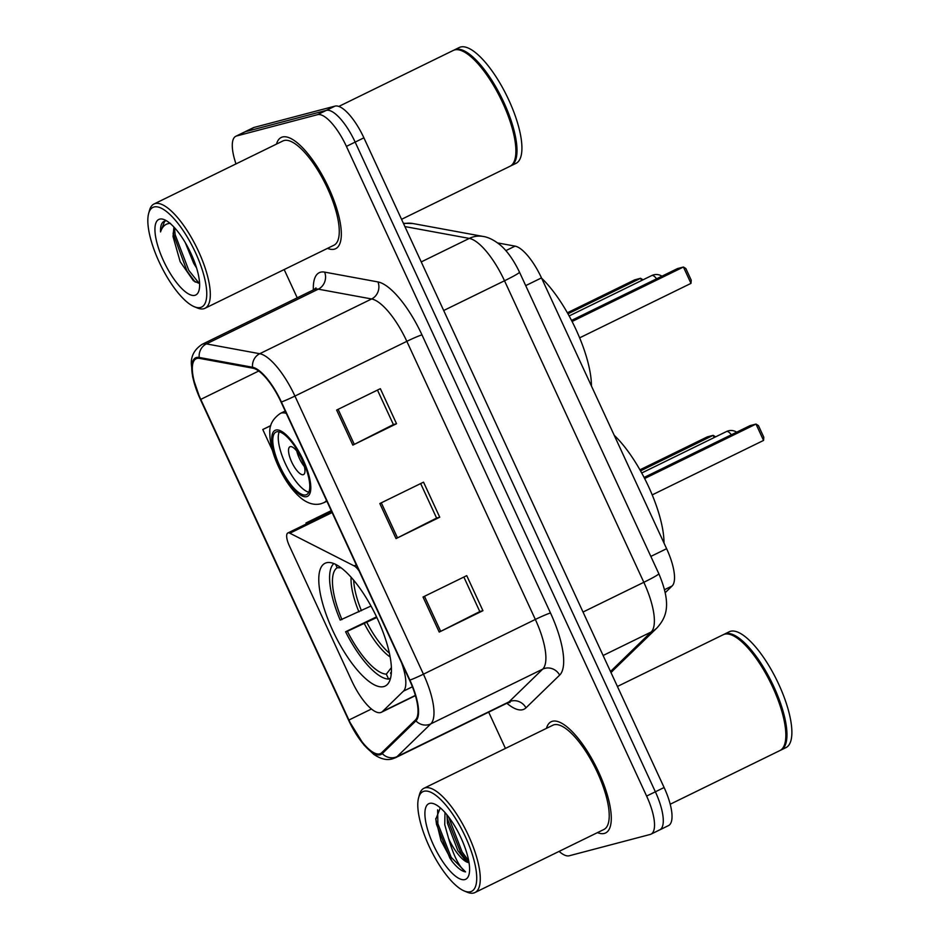 <?xml version="1.0" encoding="UTF-8"?>
<svg xmlns="http://www.w3.org/2000/svg" width="940" height="940" viewBox="0 0 940 940"><rect width="100%" height="100%" fill="white"/><g stroke="black" fill="none" stroke-linecap="round" stroke-linejoin="round"><path stroke-width="1.41" d="M359.127 571.015A12.902 4.289 -116.1 0 0 354.157 565.904L289.873 533.215A12.902 4.289 -116.1 0 0 287.84 532.992A12.902 4.289 -116.1 0 0 289.297 545.694L351.748 680.842A38.693 12.854 -116.1 0 0 380.594 712.567A38.693 12.854 -116.1 0 0 381.393 712.273A38.693 12.854 -116.1 0 0 382.545 711.462L403.424 691.17A38.693 12.854 -116.1 0 0 401.756 663.276M383.72 686.6A68.362 22.701 -116.1 0 0 385.142 686.082A68.362 22.701 -116.1 0 0 376.482 616.734A68.362 22.701 -116.1 0 0 326.486 562.743A68.362 22.701 -116.1 0 0 325.076 563.272A68.362 22.701 -116.1 0 0 333.724 632.608A68.362 22.701 -116.1 0 0 383.72 686.6M497.565 242.908L515.085 246.127A38.693 12.854 63.9 0 1 541.487 277.899L666.613 548.702A38.693 12.854 63.9 0 1 672.112 585.984L665.238 592.658M658.917 830.184A38.693 12.854 -116.1 0 0 659.716 829.891L668.457 825.614A38.693 12.854 -116.1 0 0 664.11 787.52L363.897 137.828A38.693 12.854 -116.1 0 0 335.063 106.103L254.117 127.417A38.693 12.854 -116.1 0 0 253.318 127.711L244.576 131.988A38.693 12.854 -116.1 0 1 245.375 131.694A38.693 12.854 -116.1 0 0 244.576 131.988L235.834 136.265A38.693 12.854 -116.1 0 0 235.987 163.901M659.716 829.891A38.693 12.854 -116.1 0 0 655.368 791.797L355.156 142.105A38.693 12.854 -116.1 0 0 326.321 110.38L245.375 131.694L326.321 110.38A38.693 12.854 -116.1 0 1 355.156 142.105L655.368 791.797A38.693 12.854 -116.1 0 1 659.716 829.891L650.974 834.168A38.693 12.854 -116.1 0 0 646.614 796.074L346.413 146.382A38.693 12.854 -116.1 0 0 317.579 114.657L236.633 135.971A38.693 12.854 -116.1 0 0 235.834 136.265M604.303 833.439A61.911 20.562 -116.1 0 0 605.583 832.957A61.911 20.562 -116.1 0 0 597.746 770.154A61.911 20.562 -116.1 0 0 552.473 721.25A61.911 20.562 -116.1 0 0 551.181 721.732A61.911 20.562 -116.1 0 0 546.457 728.347A61.911 20.562 -116.1 0 1 551.181 721.732A61.911 20.562 -116.1 0 1 552.473 721.25A61.911 20.562 -116.1 0 1 597.746 770.154A61.911 20.562 -116.1 0 1 605.583 832.957A61.911 20.562 -116.1 0 1 604.303 833.439A61.911 20.562 -116.1 0 1 597.464 832.629A61.911 20.562 -116.1 0 0 604.303 833.439M334.335 249.171A61.911 20.562 -116.1 0 0 335.627 248.701A61.911 20.562 -116.1 0 0 327.79 185.897A61.911 20.562 -116.1 0 0 282.505 136.993A61.911 20.562 -116.1 0 0 281.225 137.475A61.911 20.562 -116.1 0 0 276.489 144.09A61.911 20.562 -116.1 0 1 281.225 137.475A61.911 20.562 -116.1 0 1 282.505 136.993A61.911 20.562 -116.1 0 1 327.79 185.897A61.911 20.562 -116.1 0 1 335.627 248.701A61.911 20.562 -116.1 0 1 334.335 249.171A61.911 20.562 -116.1 0 1 327.496 248.371A61.911 20.562 -116.1 0 0 334.335 249.171M379.69 753.868A41.278 13.712 63.9 0 1 348.916 720.028L200.761 399.382A41.278 13.712 63.9 0 1 196.119 358.763A41.278 13.712 63.9 0 1 199.574 358.387L252.907 368.198A41.278 13.712 63.9 0 1 281.072 402.085L409.582 680.196A41.278 13.712 63.9 0 1 415.445 719.958L381.769 752.682A41.278 13.712 63.9 0 1 380.536 753.551A41.278 13.712 63.9 0 1 379.69 753.868M380.113 754.797A42.3 14.053 -116.1 0 0 382.251 753.586L415.927 720.863A42.3 14.053 -116.1 0 0 409.911 680.114L281.401 401.991A42.3 14.053 -116.1 0 0 252.543 367.258L199.209 357.459A42.3 14.053 -116.1 0 0 200.42 399.477L348.576 720.122A42.3 14.053 -116.1 0 0 380.113 754.797M284.174 269.557L297.228 297.816M488.683 712.144L505.438 748.416M559.1 851.393A38.693 12.854 -116.1 0 0 569.229 855.776L650.175 834.462A38.693 12.854 -116.1 0 0 650.974 834.168M423.024 597.018L466.734 575.644L482.937 610.695L439.227 632.08L423.024 597.018M336.637 410.052L380.348 388.678L396.539 423.728L352.829 445.113L336.637 410.052M379.831 503.535L423.541 482.161L439.744 517.212L396.022 538.596L379.831 503.535M270.791 425.585L262.777 429.51L272.436 450.413M331.232 510.643L305.97 522.993L306.405 523.921M439.744 517.212L436.595 518.046M420.662 483.571L436.606 518.081L397.491 537.868A10.316 0.646 155.2 0 1 396.022 538.596M396.539 423.728L393.39 424.563L354.298 444.385A10.316 0.646 155.2 0 1 352.829 445.113M482.937 610.695L479.788 611.529M463.855 577.043L479.799 611.564L440.684 631.351A10.316 0.646 155.2 0 1 439.227 632.08M305.97 522.993L331.362 510.937M262.777 429.51L270.755 425.726M377.469 390.088L393.413 424.61M424.034 791.245A55.46 18.424 -116.1 0 0 418.617 797.707A55.46 18.424 -116.1 0 0 430.696 849.584A55.46 18.424 -116.1 0 0 464.231 890.967A55.46 18.424 -116.1 0 0 470.47 891.731A55.46 18.424 -116.1 0 0 465.37 836.706A55.46 18.424 -116.1 0 0 424.034 791.245M464.231 890.967L467.204 892.201A58.033 19.282 -116.1 0 0 473.737 893A58.033 19.282 -116.1 0 0 474.935 892.553A58.033 19.282 -116.1 0 0 467.591 833.674A58.033 19.282 -116.1 0 0 425.139 787.837A58.033 19.282 -116.1 0 0 423.928 788.284A58.033 19.282 -116.1 0 0 419.463 794.606L418.617 797.707M474.935 892.553L603.891 829.48A58.033 19.282 -116.1 0 0 596.536 770.612A58.033 19.282 -116.1 0 0 554.095 724.764A58.033 19.282 -116.1 0 0 552.885 725.21L423.928 788.284M670.197 804.229L779.93 750.555A64.484 21.42 -116.1 0 0 784.888 743.528A64.484 21.42 -116.1 0 0 770.835 683.216A64.484 21.42 -116.1 0 0 731.849 635.087A64.484 21.42 -116.1 0 0 724.599 634.195A64.484 21.42 -116.1 0 0 723.26 634.7L617.416 686.47M780.47 750.261A64.484 21.42 -116.1 0 0 781.023 750.026A64.484 21.42 -116.1 0 0 772.856 684.602A64.484 21.42 -116.1 0 0 725.692 633.666A64.484 21.42 -116.1 0 0 724.352 634.159A64.484 21.42 -116.1 0 0 723.823 634.453M781.023 750.026L785.946 747.617A64.484 21.42 -116.1 0 0 777.78 682.205A64.484 21.42 -116.1 0 0 730.615 631.257A64.484 21.42 -116.1 0 0 729.275 631.75L724.352 634.159M440.296 807.836L435.796 819.269L440.989 840.56L452.211 861.569C457.369 867.914 461.822 871.357 465.57 871.885C459.272 867.044 453.632 855.964 448.65 838.656A29.152 9.682 -116.1 0 0 469.013 862.661M448.65 838.656L444.738 824.662L444.996 812.513M468.99 862.497L465.723 860.57L457.851 850.63L447.464 823.323L446.982 814.851M464.853 879.582A42.053 13.971 -116.1 0 0 468.966 874.682A42.053 13.971 -116.1 0 0 459.801 835.343A42.053 13.971 -116.1 0 0 434.374 803.97A42.053 13.971 -116.1 0 0 429.639 803.383A42.053 13.971 -116.1 0 0 433.505 845.107A42.053 13.971 -116.1 0 0 464.853 879.582M784.888 743.528L785.1 742.753A63.838 21.209 -116.1 0 0 771.188 683.039A63.838 21.209 -116.1 0 0 732.601 635.405L731.849 635.087M465.57 871.885L451.188 857.315L437.876 823.687L437.64 809.845M468.707 860.875L462.116 851.981L448.556 816.86M452.211 861.569L449.825 857.985L436.512 824.357L435.772 818.517M467.756 861.992L460.753 852.639L447.44 819.01L446.923 815.638M390.523 678.139L388.608 679.091A64.484 21.42 -116.1 0 1 345.579 631.762L376.541 616.852M664.016 543.073A75.447 25.063 -116.1 0 0 614.22 435.302M333.876 563.565A64.484 21.42 -116.1 0 0 340.174 620.083L371.006 606.03M335.58 564.317L337.154 567.748A59.067 19.622 -116.1 0 0 341.96 619.613M391.181 674.427L390.535 673.04A59.067 19.622 -116.1 0 0 391.346 672.417M341.103 567.795L337.154 567.748M391.369 671.971L390.535 673.04M345.579 631.762L347.353 631.292A59.067 19.622 -116.1 0 0 386.316 674.156L388.608 679.091M376.846 617.498L347.353 631.292M386.316 674.156L391.369 667.647M714.177 437.558L713.166 435.349L707.256 436.9L639.928 469.836M715.587 436.841L713.166 435.349L640.528 470.881M763.55 440.425L763.809 437.241L758.416 425.562L755.995 424.069L763.55 440.425L652.195 494.898M644.629 478.531L755.995 424.069L750.085 425.62L644.088 477.473M154.066 206.976A55.46 18.424 -116.1 0 0 148.649 213.451A55.46 18.424 -116.1 0 0 160.74 265.315A55.46 18.424 -116.1 0 0 194.263 306.71A55.46 18.424 -116.1 0 0 200.502 307.474A55.46 18.424 -116.1 0 0 195.414 252.449A55.46 18.424 -116.1 0 0 154.066 206.976M194.263 306.71L197.236 307.932A58.033 19.282 -116.1 0 0 203.768 308.743A58.033 19.282 -116.1 0 0 204.967 308.296A58.033 19.282 -116.1 0 0 197.623 249.417A58.033 19.282 -116.1 0 0 155.171 203.569A58.033 19.282 -116.1 0 0 153.972 204.015A58.033 19.282 -116.1 0 0 149.507 210.349L148.649 213.451M204.967 308.296L333.923 245.222A58.033 19.282 -116.1 0 0 326.579 186.343A58.033 19.282 -116.1 0 0 284.127 140.507A58.033 19.282 -116.1 0 0 282.916 140.953L153.972 204.015M401.556 219.314L509.962 166.298A64.484 21.42 -116.1 0 0 514.932 159.271A64.484 21.42 -116.1 0 0 500.867 98.959A64.484 21.42 -116.1 0 0 461.893 50.831A64.484 21.42 -116.1 0 0 454.631 49.938A64.484 21.42 -116.1 0 0 453.291 50.431L338.846 106.42M510.502 166.004A64.484 21.42 -116.1 0 0 511.055 165.757A64.484 21.42 -116.1 0 0 502.9 100.345A64.484 21.42 -116.1 0 0 455.724 49.409A64.484 21.42 -116.1 0 0 454.384 49.902A64.484 21.42 -116.1 0 0 453.856 50.196M511.055 165.757L515.978 163.36A64.484 21.42 -116.1 0 0 507.812 97.936A64.484 21.42 -116.1 0 0 460.647 47A64.484 21.42 -116.1 0 0 459.308 47.494L454.384 49.902M196.53 267.853L193.758 263.494L185.215 242.508M173.935 227.057L173.019 236.469L174.476 227.645M165.522 220.971L163.995 221.393M194.886 295.325A42.053 13.971 -116.1 0 0 198.998 290.425A42.053 13.971 -116.1 0 0 189.833 251.086A42.053 13.971 -116.1 0 0 164.406 219.713A42.053 13.971 -116.1 0 0 159.683 219.126A42.053 13.971 -116.1 0 0 163.537 260.85A42.053 13.971 -116.1 0 0 194.886 295.325M164.782 221.112C161.704 222.028 160.293 225.635 160.54 231.922C162.373 226.317 165.699 223.45 170.504 223.332M173.019 236.469L180.151 261.649L193.405 280.755L198.81 283.257M514.932 159.271L515.144 158.496A63.838 21.209 -116.1 0 0 501.231 98.782A63.838 21.209 -116.1 0 0 462.633 51.136L461.893 50.831M160.54 231.922L164.7 221.135M199.057 283.234L188.764 270.297L175.157 234.718L174.417 227.774M195.226 282.106L187.037 271.143L173.078 233.249M305.864 494.898A34.827 11.562 -116.1 0 0 306.581 494.628A34.827 11.562 -116.1 0 0 302.175 459.308A34.827 11.562 -116.1 0 0 276.701 431.801A34.827 11.562 -116.1 0 0 275.984 432.071A34.827 11.562 -116.1 0 0 280.39 467.392A34.827 11.562 -116.1 0 0 305.864 494.898M591.448 386.023A75.447 25.063 -116.1 0 0 541.652 278.252M279.25 431.836A34.827 11.562 -116.1 0 0 286.359 465.758A34.827 11.562 -116.1 0 0 308.778 492.196M641.62 280.508L640.598 278.299L634.688 279.85L567.372 312.785M643.03 279.815L640.598 278.299L567.96 313.831M690.982 283.375L691.241 280.191L685.848 268.511L683.427 267.019L690.982 283.375L579.628 337.848M572.061 321.492L683.427 267.019L677.517 268.57L571.52 320.423M303.221 474.7A15.475 5.146 -116.1 0 0 303.549 474.582A15.475 5.146 -116.1 0 0 301.587 458.885A15.475 5.146 -116.1 0 0 290.272 446.653A15.475 5.146 -116.1 0 0 289.943 446.77A15.475 5.146 -116.1 0 0 291.905 462.468A15.475 5.146 -116.1 0 0 303.221 474.7M296.758 451.012A15.475 5.146 -116.1 0 0 304.384 466.593M382.545 711.462L415.351 695.412M664.557 589.674L672.112 585.984M650.832 556.421L666.613 548.702M525.707 285.619L541.487 277.899M505.849 250.639L515.085 246.127M403.424 691.17L412.39 686.788M354.157 565.904L356.284 564.858M289.873 533.215L332.114 512.559M403.636 223.814A25.791 23.629 -79.6 0 1 412.86 223.52L483.137 236.445C488.107 237.162 493.5 239.77 499.305 244.259C504.404 248.207 512.112 256.749 519.491 272.165A25.791 1.61 155.2 0 1 504.51 280.766L443.692 310.517M664.11 787.52L646.614 796.074M254.117 127.417L236.633 135.971M335.063 106.103L317.579 114.657M363.897 137.828L346.413 146.382M610.495 671.513L651.161 631.997L603.104 655.497M519.491 272.165L658.823 573.694C672.218 605.372 665.966 617.709 657.048 627.861A25.791 24.193 -134.2 0 1 651.161 631.997A51.594 17.131 -116.1 0 0 643.83 582.295L583.023 612.034M658.823 573.694A25.791 1.61 155.2 0 1 643.83 582.295L504.51 280.766A51.594 17.131 -116.1 0 0 469.307 238.408L421.238 261.919M483.137 236.445A25.791 23.629 -79.6 0 0 469.307 238.408L404.905 226.575M612.657 670.984A25.791 24.193 -134.2 0 1 610.953 672.488L657.048 627.861M348.916 720.028L371.429 709.019M313.361 289.931A64.484 21.42 63.9 0 1 320.575 272.201A64.484 21.42 63.9 0 1 324.641 272.118L377.974 281.93A64.484 21.42 63.9 0 1 421.978 334.875L550.488 612.986A64.484 21.42 63.9 0 1 559.653 675.12L525.977 707.843A64.484 21.42 63.9 0 1 506.848 703.261M199.209 357.459A12.902 11.809 -79.6 0 1 206.4 343.899L318.308 289.168A51.594 17.131 -116.1 0 0 315.053 289.226A51.594 17.131 -116.1 0 0 313.972 289.626L315.981 287.899M281.401 401.991A12.902 0.811 -24.8 0 0 294.937 396.069L423.435 674.18A51.594 17.131 63.9 0 1 430.779 723.882L397.091 756.606A51.594 17.131 63.9 0 1 395.564 757.687L507.471 702.956A51.594 17.131 -116.1 0 0 508.998 701.875L542.674 669.151A51.594 17.131 -116.1 0 0 535.342 619.448L406.832 341.338A51.594 17.131 -116.1 0 0 371.629 298.967L318.308 289.168A12.902 11.809 100.4 0 0 324.641 272.118M382.251 753.586A12.902 12.091 -134.2 0 0 397.091 756.606L508.998 701.875A12.902 12.091 45.8 0 1 525.977 707.843M550.488 612.986A12.902 0.811 155.2 0 0 535.342 619.448L423.435 674.18A12.902 0.811 155.2 0 1 409.911 680.114M252.543 367.258A12.902 11.809 -79.6 0 1 259.734 353.71A51.594 17.131 63.9 0 1 294.937 396.069L406.832 341.338A12.902 0.811 155.2 0 1 421.978 334.875M559.653 675.12A12.902 12.091 45.8 0 0 542.674 669.151L430.779 723.882A12.902 12.091 -134.2 0 1 415.927 720.863M200.42 399.477A12.902 0.811 155.2 0 1 200.385 399.441L192.665 376.952L191.314 363.733C191.067 355.743 194.65 349.292 202.076 344.357A51.594 17.131 63.9 0 1 206.4 343.899L259.734 353.71L371.629 298.967A12.902 11.809 100.4 0 0 377.974 281.93M348.54 720.04A12.902 0.811 -24.8 0 0 348.54 720.087L200.385 399.441A12.902 0.811 155.2 0 1 200.385 399.394M348.54 720.087A12.902 0.811 -24.8 0 0 348.576 720.122L364.05 745.091L373.732 754.327C380.594 759.027 386.822 760.542 392.38 758.874L395.564 757.687M200.761 399.382L258.747 371.018M381.299 502.818L397.491 537.868M424.492 596.301L440.684 631.351M338.106 409.335L354.298 444.385M351.125 577.219A51.16 16.991 -116.1 0 0 358.927 611.893M353.698 580.203A50.56 16.791 -116.1 0 0 361.442 610.718M364.332 623.584A51.16 16.991 -116.1 0 0 390.123 656.942M366.835 622.398A50.56 16.791 -116.1 0 0 389.348 653.089M726.303 431.66A10.316 3.431 63.9 0 1 726.502 431.531A10.316 3.431 63.9 0 1 726.714 431.46A10.316 3.431 63.9 0 1 731.367 434.774M275.89 430.05A36.754 12.208 -116.1 0 0 279.262 466.51A36.754 12.208 -116.1 0 0 306.675 496.649A36.754 12.208 -116.1 0 0 303.291 460.189A36.754 12.208 -116.1 0 0 275.89 430.05M285.208 411.038L280.39 413.4A49.655 16.497 63.9 0 1 281.424 413.012A49.655 16.497 63.9 0 1 286.312 413.436M326.486 500.362A49.655 16.497 63.9 0 1 324.03 502.606L326.873 501.22M651.549 275.679A10.316 3.431 63.9 0 1 651.749 275.549A10.316 3.431 63.9 0 1 651.961 275.479A10.316 3.431 63.9 0 1 656.614 278.804M381.393 712.273L415.41 695.635M287.84 532.992L331.656 511.56M403.401 223.297L412.86 223.52M202.076 344.357L313.972 289.626M510.068 702.427L507.471 702.956M736.69 432.177A10.316 10.316 0 0 0 726.502 431.531L641.703 473.008M280.39 413.4C272.906 418.582 269.38 424.974 269.804 432.576C269.804 443.375 273.082 455.524 279.638 469.001C286.218 482.408 293.762 492.443 302.257 499.105C308.626 503.758 314.829 505.321 320.881 503.781L324.03 502.606M661.936 276.196A10.316 10.316 0 0 0 651.749 275.549L569.135 315.957"/></g></svg>
